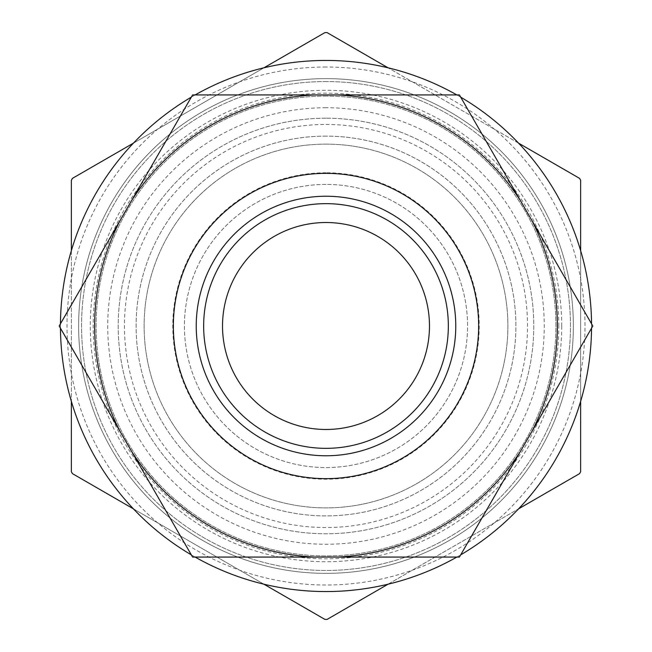 <?xml version="1.0" encoding="UTF-8"?>
<svg xmlns="http://www.w3.org/2000/svg" width="652" height="652" viewBox="0 0 652 652"><rect width="100%" height="100%" fill="white"/><g stroke="black" fill="none" stroke-linecap="round" stroke-linejoin="round"><path stroke-width="0.49" stroke-dasharray="3.26 2.44" d="M579.547 473.645L327.092 619.4A293.4 293.4 0 0 1 324.908 619.4L72.454 473.645A293.4 293.4 0 0 1 71.361 471.755L71.361 180.254A293.4 293.4 0 0 1 72.454 178.355L324.908 32.6A293.4 293.4 0 0 1 326 32.6A293.4 293.4 0 0 1 327.092 32.6L579.547 178.355A293.4 293.4 0 0 1 580.639 180.254L580.639 471.755A293.4 293.4 0 0 1 579.547 473.645M388.07 584.2L518.568 508.853M580.639 401.347L580.639 250.653M518.568 143.147L388.07 67.808M263.93 67.808L133.432 143.147M71.361 250.653L71.361 401.347M133.432 508.853L263.93 584.2M326 60.449A265.551 265.551 0 0 0 96.023 458.78A265.551 265.551 0 0 0 555.977 458.78A265.551 265.551 0 0 0 326 60.449M326 67.001A259.007 259.007 0 0 0 101.696 455.503A259.007 259.007 0 0 0 550.304 455.503A259.007 259.007 0 0 0 326 67.001M326 81.549A244.451 244.451 0 0 0 114.296 448.226A244.451 244.451 0 0 0 537.704 448.226A244.451 244.451 0 0 0 326 81.549A244.451 244.451 0 0 0 81.549 326A244.451 244.451 0 0 0 326 570.451A244.451 244.451 0 0 0 570.451 326A244.451 244.451 0 0 0 326 81.549M326 136.113A189.887 189.887 0 0 0 161.549 420.947A189.887 189.887 0 0 0 490.451 420.947A189.887 189.887 0 0 0 326 136.113A189.887 189.887 0 0 0 161.549 420.947A189.887 189.887 0 0 0 490.451 420.947A189.887 189.887 0 0 0 326 136.113M195.135 94.931A265.551 265.551 0 0 0 191.321 97.132M60.457 323.799A265.551 265.551 0 0 0 60.457 328.2M191.321 554.868A265.551 265.551 0 0 0 195.135 557.069M456.865 557.069A265.551 265.551 0 0 0 460.679 554.868M591.543 328.2A265.551 265.551 0 0 0 591.543 323.799M460.679 97.132A265.551 265.551 0 0 0 456.865 94.931M326 96.097A229.903 229.903 0 0 0 126.895 440.956A229.903 229.903 0 0 0 525.104 440.956A229.903 229.903 0 0 0 326 96.097A229.903 229.903 0 0 0 126.895 440.956A229.903 229.903 0 0 0 525.104 440.956A229.903 229.903 0 0 0 326 96.097M326 107.743A218.265 218.265 0 0 0 136.977 435.128A218.265 218.265 0 0 0 515.023 435.128A218.265 218.265 0 0 0 326 107.743M326 124.475A201.525 201.525 0 0 1 500.532 426.767A201.525 201.525 0 0 1 151.468 426.767A201.525 201.525 0 0 1 326 124.475M326 78.639A247.361 247.361 0 0 0 78.639 326A247.361 247.361 0 0 0 326 573.361A247.361 247.361 0 0 0 573.361 326A247.361 247.361 0 0 0 326 78.639A247.361 247.361 0 0 0 111.777 449.684A247.361 247.361 0 0 0 540.223 449.684A247.361 247.361 0 0 0 326 78.639M326 118.216A207.784 207.784 0 0 0 146.056 429.896A207.784 207.784 0 0 0 505.944 429.896A207.784 207.784 0 0 0 326 118.216A207.784 207.784 0 0 0 146.056 429.896A207.784 207.784 0 0 0 505.944 429.896A207.784 207.784 0 0 0 326 118.216M326 144.116A181.884 181.884 0 0 0 168.485 416.946A181.884 181.884 0 0 0 483.515 416.946A181.884 181.884 0 0 0 326 144.116A181.884 181.884 0 0 0 168.485 416.946A181.884 181.884 0 0 0 483.515 416.946A181.884 181.884 0 0 0 326 144.116M326 184.418A141.582 141.582 0 0 0 203.391 396.791A141.582 141.582 0 0 0 448.609 396.791A141.582 141.582 0 0 0 326 184.418A141.582 141.582 0 0 0 203.391 396.791A141.582 141.582 0 0 0 448.609 396.791A141.582 141.582 0 0 0 326 184.418M326 222.519A103.489 103.489 0 0 0 236.383 377.744A103.489 103.489 0 0 0 415.617 377.744A103.489 103.489 0 0 0 326 222.519M326 172.78A153.22 153.22 0 0 0 193.31 402.61A153.22 153.22 0 0 0 458.69 402.61A153.22 153.22 0 0 0 326 172.78M337.597 94.931L459.407 94.931L592.815 326L459.407 557.069L192.593 557.069L59.185 326L192.593 94.931L337.597 94.931A231.354 231.354 0 0 1 520.312 200.425M131.688 451.583A231.354 231.354 0 0 0 314.403 557.069M337.597 557.069A231.354 231.354 0 0 0 520.312 451.583M120.09 220.515A231.354 231.354 0 0 0 120.09 431.485M531.91 431.485A231.354 231.354 0 0 0 531.91 220.515M314.403 94.931A231.354 231.354 0 0 0 131.688 200.425M326 203.66A122.34 122.34 0 0 0 220.05 387.174A122.34 122.34 0 0 0 431.95 387.174A122.34 122.34 0 0 0 326 203.66M558.813 326A232.813 232.813 0 0 0 209.594 124.377A232.813 232.813 0 0 0 209.594 527.623A232.813 232.813 0 0 0 558.813 326M561.722 326A235.722 235.722 0 0 0 208.143 121.859A235.722 235.722 0 0 0 208.143 530.141A235.722 235.722 0 0 0 561.722 326"/><path stroke-width="0.98" d="M263.93 584.2L324.908 619.4A293.4 293.4 0 0 0 327.092 619.4L388.07 584.2M518.568 508.853L579.547 473.645A293.4 293.4 0 0 0 580.639 471.755L580.639 401.347M580.639 250.653L580.639 180.254A293.4 293.4 0 0 0 579.547 178.355L518.568 143.147M388.07 67.808L327.092 32.6A293.4 293.4 0 0 0 326 32.6A293.4 293.4 0 0 0 324.908 32.6L263.93 67.808M133.432 143.147L72.454 178.355A293.4 293.4 0 0 0 71.361 180.254L71.361 250.653M71.361 401.347L71.361 471.755A293.4 293.4 0 0 0 72.454 473.645L133.432 508.853M456.865 94.931A265.551 265.551 0 0 0 195.135 94.931M191.321 97.132A265.551 265.551 0 0 0 60.457 323.799M60.457 328.2A265.551 265.551 0 0 0 191.321 554.868M195.135 557.069A265.551 265.551 0 0 0 456.865 557.069M460.679 554.868A265.551 265.551 0 0 0 591.543 328.2M591.543 323.799A265.551 265.551 0 0 0 460.679 97.132M459.407 94.931L192.593 94.931L59.185 326L192.593 557.069L459.407 557.069L520.312 451.583L592.815 326L459.407 94.931M314.403 94.931A231.354 231.354 0 0 0 131.688 200.425M120.09 220.515A231.354 231.354 0 0 0 120.09 431.485M131.688 451.583A231.354 231.354 0 0 0 314.403 557.069M337.597 557.069A231.354 231.354 0 0 0 520.312 451.583M531.91 431.485A231.354 231.354 0 0 0 531.91 220.515M520.312 200.425A231.354 231.354 0 0 0 337.597 94.931M326 173.35A152.658 152.658 0 0 0 193.799 402.325A152.658 152.658 0 0 0 458.201 402.325A152.658 152.658 0 0 0 326 173.35M326 196.236A129.764 129.764 0 0 0 213.62 390.882A129.764 129.764 0 0 0 438.38 390.882A129.764 129.764 0 0 0 326 196.236M326 203.66A122.34 122.34 0 0 0 220.05 387.174A122.34 122.34 0 0 0 431.95 387.174A122.34 122.34 0 0 0 326 203.66M326 222.519A103.489 103.489 0 0 0 236.383 377.744A103.489 103.489 0 0 0 415.617 377.744A103.489 103.489 0 0 0 326 222.519"/></g></svg>
